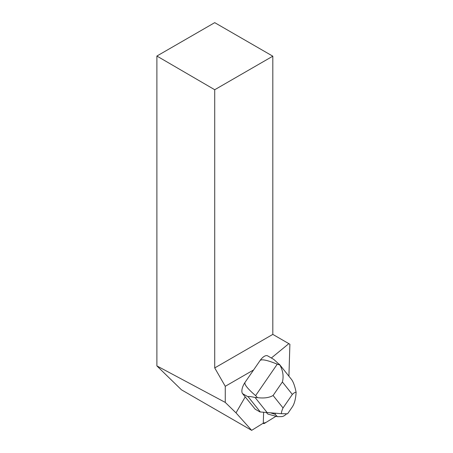 <?xml version="1.0" encoding="UTF-8"?>
<svg xmlns="http://www.w3.org/2000/svg" width="453" height="453" viewBox="0 0 453 453"><rect width="100%" height="100%" fill="white"/><g stroke="black" fill="none" stroke-linecap="round" stroke-linejoin="round"><path stroke-width="0.68" d="M264.546 423.34L275.973 416.267L266.047 422.411L263.153 423.244A3.069 1.387 120 0 0 263.414 423.515A3.069 1.387 120 0 0 264.546 423.34M279.376 364.28L291.46 379.388C293.329 381.851 294.88 386.154 296.115 392.298C295.718 398.917 294.427 403.827 292.247 407.026L287.593 413.782L281.375 413.702L259.96 411.941L255.147 409.161L242.593 393.663A9.541 4.303 -60 0 1 245.079 382.315L260.016 360.616A9.592 4.326 120 0 1 267.672 355.882L273.788 359.416L279.875 364.993C282.995 370.747 283.833 376.415 282.389 381.987L273.091 395.497C269.139 397.762 263.918 398.47 257.434 397.626L255.611 395.622C247.497 388.668 243.986 384.229 245.079 382.315M253.595 369.948L225.266 386.301L225.266 402.417L156.885 365.911L181.449 389.807L251.664 430.35L236.007 412.864L245.277 396.817M251.664 430.35L263.346 423.125A3.069 1.387 -60 0 1 263.301 422.621L263.618 412.292M236.007 412.864L225.266 402.417M214.722 89.728L156.885 56.042L214.722 22.65L272.814 56.189L214.722 89.728L214.722 367.932L225.266 386.301M156.885 56.042L156.885 365.911M271.347 358.006L288.85 343.651L289.886 344.252L288.918 376.211M214.722 367.932L272.814 334.393L272.814 56.189M288.85 343.651L272.814 334.393M260.328 411.981L248.335 396.975C247.712 396.182 249.965 396.358 255.084 397.502L257.434 397.626M296.115 392.298C295.197 392.162 293.94 392.87 292.338 394.433L283.04 407.938C281.947 410.288 281.392 412.207 281.375 413.702M286.551 413.866A11.172 5.04 -60 0 1 281.523 416.618L277.451 416.669L267.876 414.076L266.37 412.553M255.611 395.622L277.259 364.172C267.179 360.078 261.432 358.895 260.016 360.616M277.259 364.172L279.875 364.993M275.458 413.295A23.766 10.719 120 0 0 275.107 414.297L270.798 412.938M277.451 416.669L275.107 414.297M248.335 396.975L242.593 393.663M292.338 394.433L282.389 381.987M273.091 395.497L283.04 407.938M267.179 412.626L255.084 397.502M263.051 423.306L263.414 423.515"/></g></svg>
